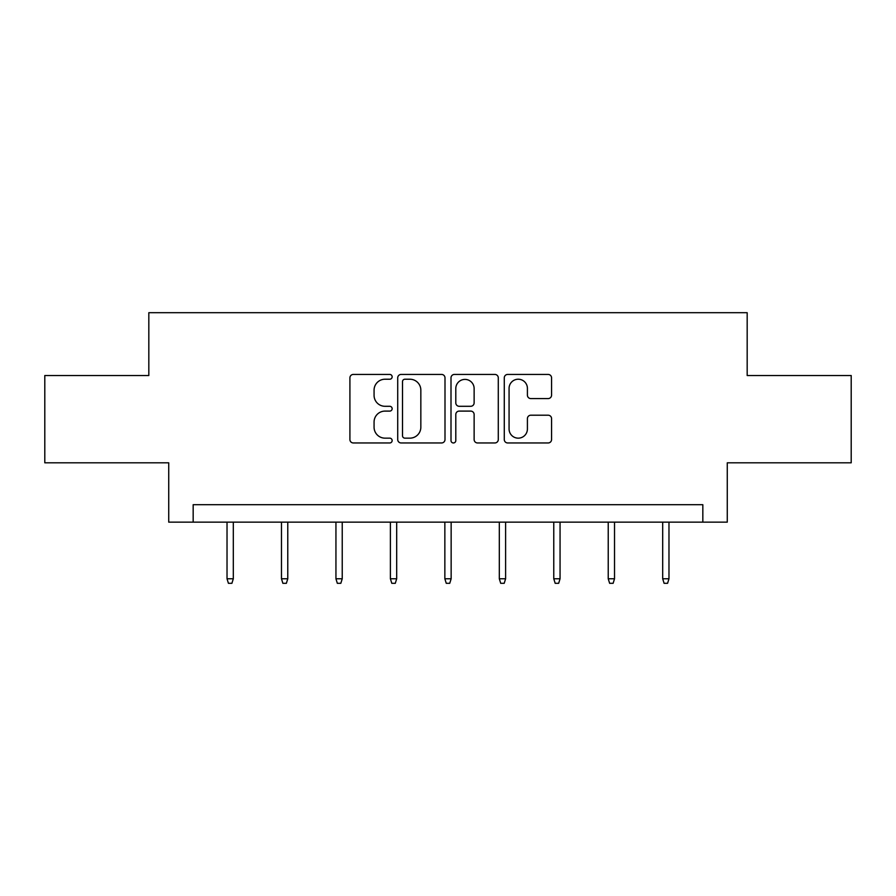 <?xml version="1.0" encoding="UTF-8"?>
<svg xmlns="http://www.w3.org/2000/svg" width="896" height="896" viewBox="0 0 896 896"><rect width="100%" height="100%" fill="white"/><g stroke="black" fill="none" stroke-linecap="round" stroke-linejoin="round"><path stroke-width="1.34" d="M392.146 376.824A2.397 2.397 0 0 0 389.749 374.427L353.338 374.427A3.427 3.427 0 0 0 349.91 377.854L349.91 439.533A3.427 3.427 0 0 0 353.338 442.96L389.749 442.96A2.397 2.397 0 0 0 392.146 440.563A2.397 2.397 0 0 0 389.749 438.155L385.034 438.155A10.965 10.965 0 0 1 374.069 427.19L374.069 422.061A10.965 10.965 0 0 1 385.034 411.096L389.749 411.096A2.397 2.397 0 0 0 392.146 408.688A2.397 2.397 0 0 0 389.749 406.291L385.034 406.291A10.965 10.965 0 0 1 374.069 395.326L374.069 390.186A10.965 10.965 0 0 1 385.034 379.221L389.749 379.221A2.397 2.397 0 0 0 392.146 376.824M548.139 398.586A3.427 3.427 0 0 0 551.566 395.158L551.566 377.854A3.427 3.427 0 0 0 548.139 374.427L507.707 374.427A3.427 3.427 0 0 0 504.28 377.854L504.28 439.533A3.427 3.427 0 0 0 507.707 442.96L548.139 442.96A3.427 3.427 0 0 0 551.566 439.533L551.566 418.634A3.427 3.427 0 0 0 548.139 415.206L530.835 415.206A3.427 3.427 0 0 0 527.408 418.634L527.408 428.994A9.162 9.162 0 0 1 518.246 438.155A9.162 9.162 0 0 1 509.074 428.994L509.074 388.394A9.162 9.162 0 0 1 518.246 379.221A9.162 9.162 0 0 1 527.408 388.394L527.408 395.158A3.427 3.427 0 0 0 530.835 398.586L548.139 398.586M702.834 522.144L727.272 522.144L727.272 462.806L851.2 462.806L851.2 375.525L747.174 375.525L747.174 312.693L148.826 312.693L148.826 375.525L44.8 375.525L44.8 462.806L168.728 462.806L168.728 522.144L702.834 522.144L702.834 504.694L193.166 504.694L193.166 522.144M444.998 377.854A3.427 3.427 0 0 0 441.571 374.427L401.139 374.427A3.427 3.427 0 0 0 397.712 377.854L397.712 439.533A3.427 3.427 0 0 0 401.139 442.96L441.571 442.96A3.427 3.427 0 0 0 444.998 439.533L444.998 377.854M454.429 374.427L494.861 374.427A3.427 3.427 0 0 1 498.288 377.854L498.288 439.533A3.427 3.427 0 0 1 494.861 442.96L477.557 442.96A3.427 3.427 0 0 1 474.13 439.533L474.13 414.512A3.427 3.427 0 0 0 470.702 411.096L459.222 411.096A3.427 3.427 0 0 0 455.795 414.512L455.795 440.563A2.397 2.397 0 0 1 453.398 442.96A2.397 2.397 0 0 1 451.002 440.563L451.002 377.854A3.427 3.427 0 0 1 454.429 374.427M404.914 379.221A2.397 2.397 0 0 0 402.517 381.618L402.517 435.758A2.397 2.397 0 0 0 404.914 438.155L409.875 438.155A10.965 10.965 0 0 0 420.84 427.19L420.84 390.186A10.965 10.965 0 0 0 409.875 379.221L404.914 379.221M474.13 388.562A9.162 9.162 0 0 0 464.957 379.4A9.162 9.162 0 0 0 455.795 388.562L455.795 402.864A3.427 3.427 0 0 0 459.222 406.291L470.702 406.291A3.427 3.427 0 0 0 474.13 402.864L474.13 388.562M233.307 578.771L231.907 583.307L228.424 583.307L227.024 578.771L233.307 578.771L233.307 522.144M227.024 578.771L227.024 522.144M287.773 578.771L286.373 583.307L282.878 583.307L281.478 578.771L287.773 578.771L287.773 522.144M281.478 578.771L281.478 522.144M342.227 578.771L340.827 583.307L337.333 583.307L335.944 578.771L342.227 578.771L342.227 522.144M335.944 578.771L335.944 522.144M396.682 578.771L395.293 583.307L391.798 583.307L390.398 578.771L396.682 578.771L396.682 522.144M390.398 578.771L390.398 522.144M451.147 578.771L449.747 583.307L446.253 583.307L444.853 578.771L451.147 578.771L451.147 522.144M444.853 578.771L444.853 522.144M505.602 578.771L504.202 583.307L500.707 583.307L499.318 578.771L505.602 578.771L505.602 522.144M499.318 578.771L499.318 522.144M560.056 578.771L558.667 583.307L555.173 583.307L553.773 578.771L560.056 578.771L560.056 522.144M553.773 578.771L553.773 522.144M614.522 578.771L613.122 583.307L609.627 583.307L608.227 578.771L614.522 578.771L614.522 522.144M608.227 578.771L608.227 522.144M668.976 578.771L667.576 583.307L664.093 583.307L662.693 578.771L668.976 578.771L668.976 522.144M662.693 578.771L662.693 522.144"/></g></svg>

